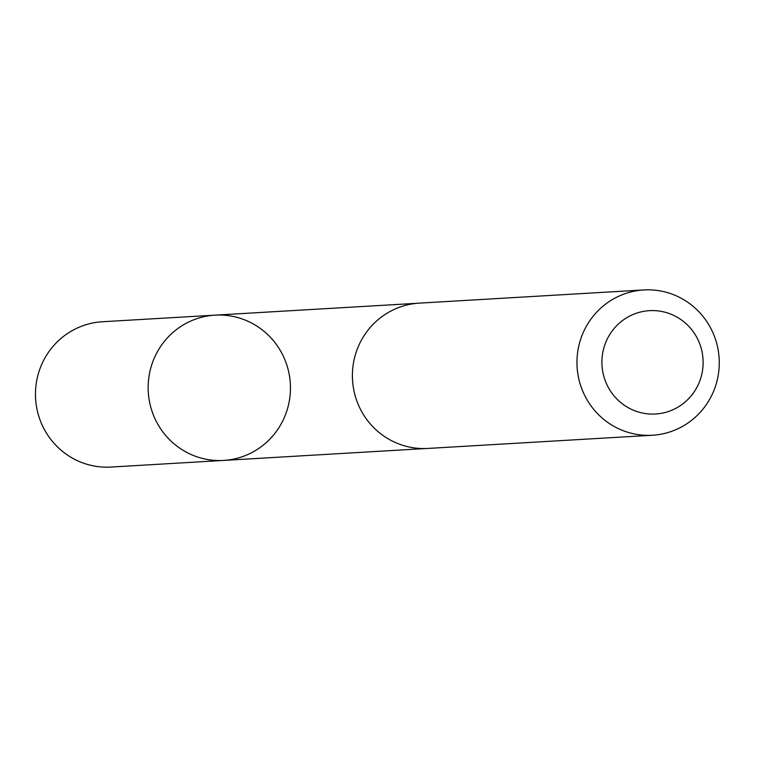 <?xml version="1.0" encoding="UTF-8"?>
<svg xmlns="http://www.w3.org/2000/svg" width="757" height="757" viewBox="0 0 757 757"><rect width="100%" height="100%" fill="white"/><g stroke="black" fill="none" stroke-linecap="round" stroke-linejoin="round"><path stroke-width="1.14" d="M250.87 453.083A72.767 71.149 -93.4 0 1 223.58 460.426A72.767 71.149 -93.4 0 1 148.277 391.956A72.767 71.149 -93.4 0 1 215.045 315.149A72.767 71.149 -93.4 0 1 288.067 369.284A72.767 71.149 -93.4 0 1 250.87 453.083M102.365 321.753A72.776 71.158 86.6 0 0 75.057 329.106A72.776 71.158 86.6 0 0 37.85 412.915A72.776 71.158 86.6 0 0 110.901 467.06L223.58 460.426A72.767 71.149 -93.4 0 1 148.277 391.956A72.767 71.149 -93.4 0 1 215.045 315.149L102.365 321.753M643.847 289.94L419.293 303.141A72.776 71.158 86.6 0 0 391.994 310.484A72.776 71.158 86.6 0 0 354.778 394.293A72.776 71.158 86.6 0 0 427.828 448.437L652.383 435.247A72.776 71.158 86.6 0 0 719.15 358.421A72.776 71.158 86.6 0 0 643.847 289.94A72.776 71.158 86.6 0 0 616.548 297.293A72.776 71.158 86.6 0 0 579.342 381.102A72.776 71.158 86.6 0 0 652.383 435.247M630.061 315.887A51.769 50.615 86.6 0 0 624.449 405.336A51.769 50.615 86.6 0 0 703.026 365.782A51.769 50.615 86.6 0 0 630.061 315.887M417.154 303.292L215.045 315.149M425.689 448.532L223.58 460.426"/></g></svg>
